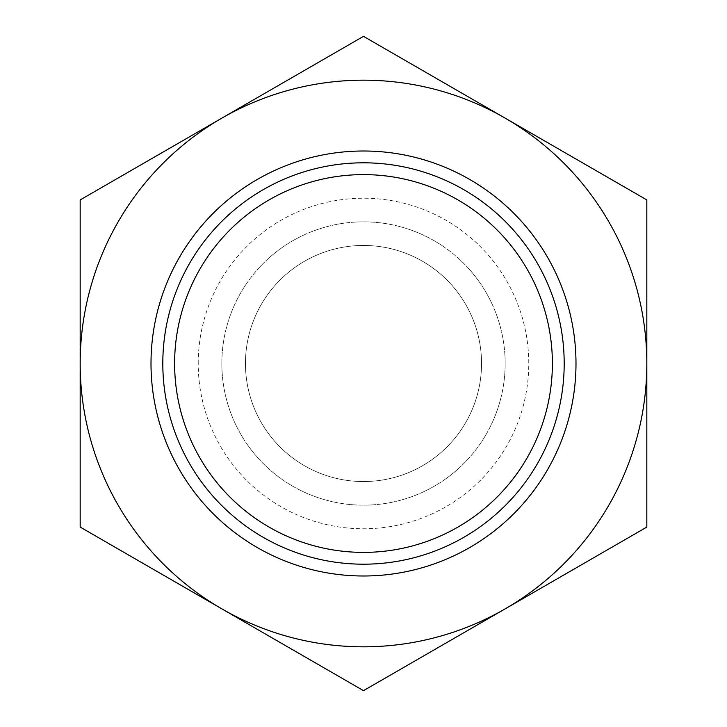 <?xml version="1.0" encoding="UTF-8"?>
<svg xmlns="http://www.w3.org/2000/svg" width="727" height="727" viewBox="0 0 727 727"><rect width="100%" height="100%" fill="white"/><g stroke="black" fill="none" stroke-linecap="round" stroke-linejoin="round"><path stroke-width="0.55" stroke-dasharray="3.63 2.73" d="M221.844 608.862A283.321 283.321 0 0 0 646.821 363.5A283.321 283.321 0 0 0 221.844 118.137A283.321 283.321 0 0 0 221.844 608.862A283.321 283.321 0 0 0 646.821 363.5A283.321 283.321 0 0 0 221.844 118.137A283.321 283.321 0 0 0 221.844 608.862L209.194 601.565M517.806 125.435L505.156 118.137M151.007 363.5A212.493 212.493 0 0 0 363.5 575.993A212.493 212.493 0 0 0 575.993 363.5A212.493 212.493 0 0 0 363.5 151.007A212.493 212.493 0 0 0 151.007 363.5A212.493 212.493 0 0 0 363.5 575.993A212.493 212.493 0 0 0 575.993 363.5A212.493 212.493 0 0 0 363.5 151.007A212.493 212.493 0 0 0 151.007 363.5M174.616 363.5A188.884 188.884 0 0 1 363.5 174.616A188.884 188.884 0 0 1 552.384 363.5A188.884 188.884 0 0 1 363.5 552.384A188.884 188.884 0 0 1 174.616 363.5A188.884 188.884 0 0 0 363.5 552.384A188.884 188.884 0 0 0 552.384 363.5A188.884 188.884 0 0 0 363.5 174.616A188.884 188.884 0 0 0 174.616 363.5M198.226 363.5A165.274 165.274 0 0 1 363.5 198.226A165.274 165.274 0 0 1 528.774 363.5A165.274 165.274 0 0 1 363.5 528.774A165.274 165.274 0 0 1 198.226 363.5M245.453 363.5A118.047 118.047 0 0 0 363.5 481.547A118.047 118.047 0 0 0 481.547 363.5A118.047 118.047 0 0 0 363.5 245.453A118.047 118.047 0 0 0 245.453 363.5A118.047 118.047 0 0 0 363.5 481.547A118.047 118.047 0 0 0 481.547 363.5A118.047 118.047 0 0 0 363.5 245.453A118.047 118.047 0 0 0 245.453 363.5A118.047 118.047 0 0 1 363.5 245.453A118.047 118.047 0 0 1 481.547 363.5A118.047 118.047 0 0 1 363.5 481.547A118.047 118.047 0 0 1 245.453 363.5M221.844 363.5A141.656 141.656 0 0 1 363.5 221.844A141.656 141.656 0 0 1 505.156 363.5A141.656 141.656 0 0 1 363.5 505.156A141.656 141.656 0 0 1 221.844 363.5A141.656 141.656 0 0 0 363.5 505.156A141.656 141.656 0 0 0 505.156 363.5A141.656 141.656 0 0 0 363.5 221.844A141.656 141.656 0 0 0 221.844 363.5"/><path stroke-width="1.09" d="M174.616 363.5A188.884 188.884 0 0 1 363.5 174.616A188.884 188.884 0 0 1 552.384 363.5A188.884 188.884 0 0 1 363.5 552.384A188.884 188.884 0 0 1 174.616 363.5M162.812 363.5A200.688 200.688 0 0 0 363.5 564.188A200.688 200.688 0 0 0 564.188 363.5A200.688 200.688 0 0 0 363.5 162.812A200.688 200.688 0 0 0 162.812 363.5M575.993 363.5A212.493 212.493 0 0 1 363.5 575.993A212.493 212.493 0 0 1 151.007 363.5A212.493 212.493 0 0 1 363.5 151.007A212.493 212.493 0 0 1 575.993 363.5M221.844 608.862L363.5 690.65L646.821 527.075L646.821 199.925L505.156 118.137A283.321 283.321 0 0 0 80.179 363.5L80.179 527.075L221.844 608.862A283.321 283.321 0 0 1 80.179 363.5L80.179 527.075L363.5 690.65L505.156 608.862A283.321 283.321 0 0 1 221.844 608.862L363.5 690.65L646.821 527.075L646.821 363.5A283.321 283.321 0 0 1 505.156 608.862L646.821 527.075L646.821 363.5A283.321 283.321 0 0 0 505.156 118.137L363.5 36.35L80.179 199.925L80.179 527.075L363.5 690.65L646.821 527.075L646.821 199.925L363.5 36.35L80.179 199.925L80.179 527.075L209.194 601.565M517.806 125.435L646.821 199.925L646.821 363.5L646.821 199.925L363.5 36.35L80.179 199.925L80.179 363.5L80.179 199.925L363.5 36.35L505.156 118.137"/></g></svg>
